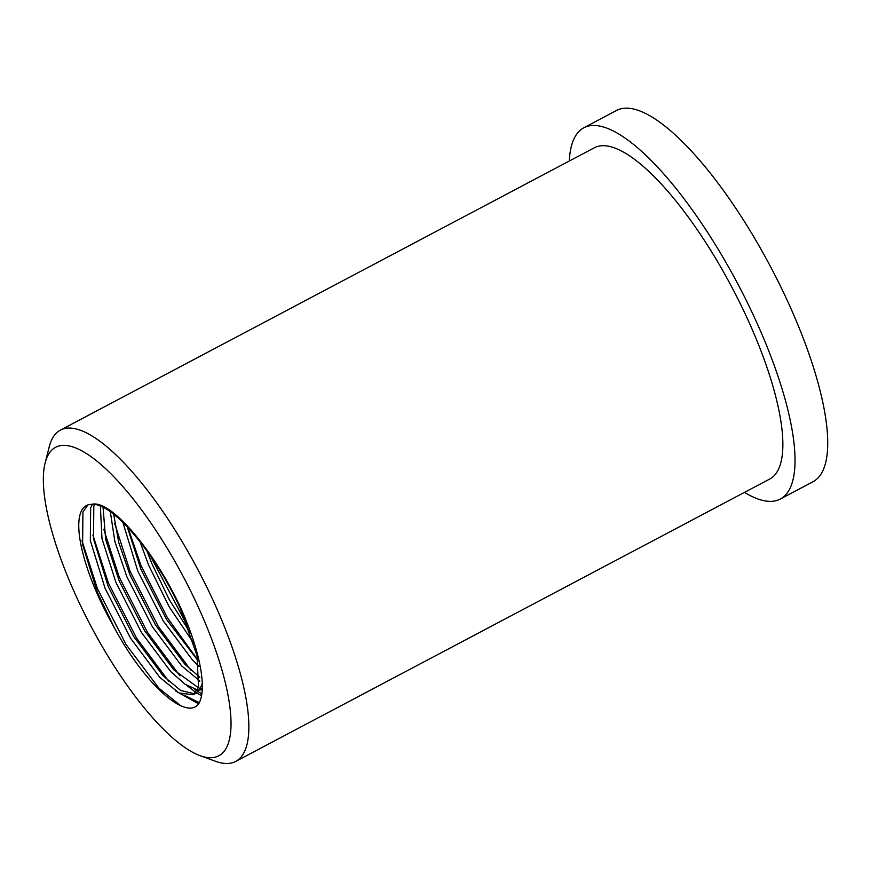 <?xml version="1.0" encoding="UTF-8"?>
<svg xmlns="http://www.w3.org/2000/svg" width="870" height="870" viewBox="0 0 870 870"><rect width="100%" height="100%" fill="white"/><g stroke="black" fill="none" stroke-linecap="round" stroke-linejoin="round"><path stroke-width="1.3" d="M140.048 541.749L148.639 565.174L169.171 606.792L193.662 643.126M146.867 550.786L151.815 563.499L169.215 599.571L190.247 632.838M122.887 522.435L137.743 570.938L163.288 620.995L192.596 660.156L199.056 666.453M127.248 526.861L140.918 569.263L166.464 619.32L198.142 660.895M110.327 511.821L114.894 541.597L126.846 576.701L152.391 626.759L181.689 665.92L199.698 680.851M113.665 514.3L118.798 542.662L130.022 575.026L155.567 625.084L184.864 664.234L199.85 677.295M100.376 506.22L101.986 538.671L115.949 582.465L141.495 632.523L170.792 671.673L185.19 684.331L197.49 689.921M199.6 690.062L202.21 689.703M103.051 507.428L105.672 539.433L119.125 580.79L144.67 630.848L173.967 669.998L198.382 687.746M200.666 688.246L202.275 688.387M92.394 504.35L90.654 507.906L90.339 540.553L105.052 588.229L130.598 638.286L159.895 677.436L178.937 692.955L193.075 694.771L198.534 687.289L197.022 655.599L180.492 608.891C156.274 554.995 112.926 502.284 91.687 504.35C111.034 498.858 156.546 553.57 182.308 611.447A121.169 36.399 -117.9 0 1 198.806 703.591C186.593 721.404 144.746 684.69 114.013 627.085A108.565 32.603 62.1 0 1 96.711 592.633A108.565 32.603 62.1 0 1 86.413 505.546A108.565 32.603 62.1 0 1 91.687 504.35M94.536 504.546L93.819 506.231L93.514 538.878L108.228 586.554L133.773 636.612L163.071 675.762L180.786 690.541L194.575 693.771M193.075 694.771L196.25 693.096L201.699 685.614L202.253 683.505M87.87 504.926L82.922 511.995L82.617 544.642L97.32 592.318L114.013 627.085M202.166 615.808A174.478 52.407 -117.9 0 0 109.044 471.942A174.478 52.407 -117.9 0 0 45.164 462.84A174.478 52.407 -117.9 0 0 72.156 587.239A174.478 52.407 -117.9 0 0 199.991 755.639A174.478 52.407 -117.9 0 0 202.166 615.808M199.991 755.639L215.542 761.293A187.409 56.289 -117.9 0 0 235.661 761.435A187.409 56.289 -117.9 0 0 217.881 611.099A187.409 56.289 -117.9 0 0 60.454 430.084A187.409 56.289 -117.9 0 0 49.242 446.799L45.164 462.84M150.086 555.332L188.409 627.836M127.933 527.59L141.06 565.674L167.334 617.624L198.023 660.297M197.533 679.535L199.654 681.362M114.666 523.479L130.163 571.438L158.351 626.53L190.769 670.03M186.637 685.299L195.87 692.466M196.566 692.911L201.525 695.685M103.769 529.243L119.266 577.201L147.443 632.294L179.873 675.794M194.76 689.29L196.99 690.867M198.208 691.683L201.829 693.825M175.74 691.063L198.599 703.841M92.873 535.006L108.369 582.965L136.546 638.058L168.976 681.558M183.864 695.054L199.317 702.655M81.976 540.77L97.473 588.718L126.096 644.539L158.895 688.181L180.677 705.679M744.502 492.376A210.029 63.086 -117.9 0 0 780.249 499.054L812.939 481.762A210.029 63.086 -117.9 0 0 793.016 313.298A210.029 63.086 -117.9 0 0 616.591 110.436L583.89 127.727A210.029 63.086 -117.9 0 0 569.295 161.026M780.249 499.054A210.029 63.086 -117.9 0 0 760.315 330.578A210.029 63.086 -117.9 0 0 583.89 127.727M235.661 761.435L769.678 479.065A187.409 56.289 -117.9 0 0 751.887 328.729A187.409 56.289 -117.9 0 0 594.46 147.715L60.454 430.084"/></g></svg>
